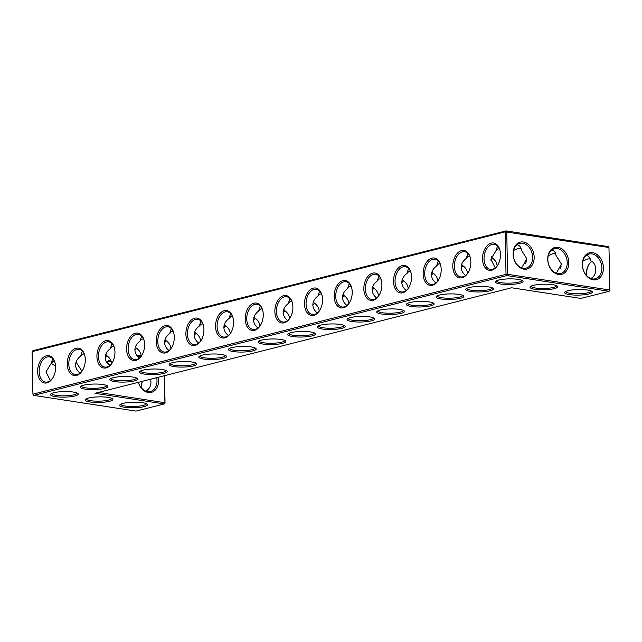 <?xml version="1.0" encoding="UTF-8"?>
<svg xmlns="http://www.w3.org/2000/svg" width="642" height="642" viewBox="0 0 642 642"><rect width="100%" height="100%" fill="white"/><g stroke="black" fill="none" stroke-linecap="round" stroke-linejoin="round"><path stroke-width="0.96" d="M142.636 402.711A13.859 2.785 -1.1 0 1 147.179 404.163A13.859 2.785 -1.1 0 1 133.68 407.782A13.859 2.785 -1.1 0 1 120.046 404.685A13.859 2.785 -1.1 0 1 142.636 402.711M146.368 403.666A12.768 2.568 -1.1 0 1 146.368 403.682A12.768 2.568 -1.1 0 1 133.656 406.49A12.768 2.568 -1.1 0 1 120.84 404.171A12.768 2.568 -1.1 0 1 120.84 404.155M146.071 391.219L146.095 391.058C150.108 388.49 151.624 384.542 150.637 379.205M164.4 375.714L164.914 402.703L164.224 403.954L135.992 411.105L33.769 395.384L506.867 275.554L609.089 291.283L580.858 298.434L511.602 287.776L94.968 393.305L164.224 403.954L164.914 402.703L98.306 392.455M192.014 362.008A13.859 2.785 -1.1 0 1 196.556 363.46A13.859 2.785 -1.1 0 1 193.523 365.916A13.859 2.785 -1.1 0 1 176.903 366.911A13.859 2.785 -1.1 0 1 169.424 363.982A13.859 2.785 -1.1 0 1 192.014 362.008M103.041 384.55A13.859 2.785 -1.1 0 1 107.583 385.994A13.859 2.785 -1.1 0 1 104.55 388.45A13.859 2.785 -1.1 0 1 87.93 389.445A13.859 2.785 -1.1 0 1 80.451 386.516A13.859 2.785 -1.1 0 1 103.041 384.55M132.701 377.031A13.859 2.785 -1.1 0 1 137.236 378.483A13.859 2.785 -1.1 0 1 134.21 380.939A13.859 2.785 -1.1 0 1 117.582 381.934A13.859 2.785 -1.1 0 1 110.111 379.005A13.859 2.785 -1.1 0 1 132.701 377.031M162.354 369.519A13.859 2.785 -1.1 0 1 166.896 370.972A13.859 2.785 -1.1 0 1 163.87 373.427A13.859 2.785 -1.1 0 1 147.243 374.422A13.859 2.785 -1.1 0 1 139.763 371.493A13.859 2.785 -1.1 0 1 162.354 369.519M221.675 354.496A13.859 2.785 -1.1 0 1 226.209 355.949A13.859 2.785 -1.1 0 1 223.183 358.405A13.859 2.785 -1.1 0 1 206.555 359.4A13.859 2.785 -1.1 0 1 199.084 356.47A13.859 2.785 -1.1 0 1 221.675 354.496M369.961 316.939A13.859 2.785 -1.1 0 1 374.503 318.392A13.859 2.785 -1.1 0 1 371.469 320.839A13.859 2.785 -1.1 0 1 354.849 321.843A13.859 2.785 -1.1 0 1 347.37 318.913A13.859 2.785 -1.1 0 1 369.961 316.939M429.273 301.917A13.859 2.785 -1.1 0 1 433.815 303.369A13.859 2.785 -1.1 0 1 430.79 305.817A13.859 2.785 -1.1 0 1 414.162 306.812A13.859 2.785 -1.1 0 1 406.683 303.891A13.859 2.785 -1.1 0 1 429.273 301.917M399.621 309.428A13.859 2.785 -1.1 0 1 404.155 310.88A13.859 2.785 -1.1 0 1 401.13 313.328A13.859 2.785 -1.1 0 1 384.502 314.331A13.859 2.785 -1.1 0 1 377.031 311.402A13.859 2.785 -1.1 0 1 399.621 309.428M488.594 286.894A13.859 2.785 -1.1 0 1 493.128 288.346A13.859 2.785 -1.1 0 1 490.103 290.794A13.859 2.785 -1.1 0 1 473.475 291.789A13.859 2.785 -1.1 0 1 465.996 288.868A13.859 2.785 -1.1 0 1 488.594 286.894M458.934 294.405A13.859 2.785 -1.1 0 1 463.468 295.858A13.859 2.785 -1.1 0 1 460.442 298.305A13.859 2.785 -1.1 0 1 443.823 299.3A13.859 2.785 -1.1 0 1 436.343 296.379A13.859 2.785 -1.1 0 1 458.934 294.405M589.019 293.94A13.859 2.785 -1.1 0 1 572.391 294.935A13.859 2.785 -1.1 0 1 564.912 292.006A13.859 2.785 -1.1 0 1 587.502 290.04A13.859 2.785 -1.1 0 1 592.044 291.484A13.859 2.785 -1.1 0 1 589.019 293.94M554.391 288.611A13.859 2.785 -1.1 0 1 537.763 289.606A13.859 2.785 -1.1 0 1 530.284 286.677A13.859 2.785 -1.1 0 1 552.874 284.711A13.859 2.785 -1.1 0 1 557.417 286.155A13.859 2.785 -1.1 0 1 554.391 288.611M340.3 324.451A13.859 2.785 -1.1 0 1 344.842 325.903A13.859 2.785 -1.1 0 1 341.817 328.351A13.859 2.785 -1.1 0 1 325.189 329.354A13.859 2.785 -1.1 0 1 317.71 326.425A13.859 2.785 -1.1 0 1 340.3 324.451M310.648 331.962A13.859 2.785 -1.1 0 1 315.182 333.415A13.859 2.785 -1.1 0 1 312.156 335.87A13.859 2.785 -1.1 0 1 295.529 336.865A13.859 2.785 -1.1 0 1 288.057 333.936A13.859 2.785 -1.1 0 1 310.648 331.962M251.327 346.985A13.859 2.785 -1.1 0 1 255.869 348.437A13.859 2.785 -1.1 0 1 252.844 350.893A13.859 2.785 -1.1 0 1 236.216 351.888A13.859 2.785 -1.1 0 1 228.737 348.959A13.859 2.785 -1.1 0 1 251.327 346.985M280.987 339.474A13.859 2.785 -1.1 0 1 285.529 340.926A13.859 2.785 -1.1 0 1 282.496 343.382A13.859 2.785 -1.1 0 1 265.876 344.377A13.859 2.785 -1.1 0 1 258.397 341.448A13.859 2.785 -1.1 0 1 280.987 339.474M519.763 283.282A13.859 2.785 -1.1 0 1 503.135 284.278A13.859 2.785 -1.1 0 1 495.656 281.348A13.859 2.785 -1.1 0 1 518.246 279.382A13.859 2.785 -1.1 0 1 522.789 280.835A13.859 2.785 -1.1 0 1 519.763 283.282M73.381 392.061A13.859 2.785 -1.1 0 1 77.923 393.506A13.859 2.785 -1.1 0 1 64.425 397.125A13.859 2.785 -1.1 0 1 50.79 394.027A13.859 2.785 -1.1 0 1 73.381 392.061M108.008 397.382A13.859 2.785 -1.1 0 1 112.551 398.834A13.859 2.785 -1.1 0 1 99.053 402.454A13.859 2.785 -1.1 0 1 85.418 399.356A13.859 2.785 -1.1 0 1 108.008 397.382M156.696 377.665A12.768 9.47 -104.2 0 1 150.445 391.468A12.768 9.47 -104.2 0 1 138.383 382.303M142.211 381.332A12.736 8.145 -81.3 0 0 141.417 387.896M32.1 351.664L32.919 394.18L33.769 395.384L32.919 394.18L506.016 274.351L506.867 275.554L507.557 274.303L609.78 290.023L609.089 291.283L609.9 290.336L608.961 247.507L505.198 231.834L32.1 351.664L32.911 350.717L506.008 230.895L608.231 246.616L608.961 247.507L609.9 290.336M170.21 363.452A12.768 2.568 178.9 0 0 170.21 363.468A12.768 2.568 178.9 0 0 178.572 365.715A12.768 2.568 178.9 0 0 192.672 364.712A12.768 2.568 178.9 0 0 195.746 362.979A12.768 2.568 178.9 0 0 195.746 362.963M81.237 385.986A12.768 2.568 178.9 0 0 81.237 386.002A12.768 2.568 178.9 0 0 89.599 388.25A12.768 2.568 178.9 0 0 103.699 387.246A12.768 2.568 178.9 0 0 106.773 385.513A12.768 2.568 178.9 0 0 106.773 385.497M110.897 378.475A12.768 2.568 178.9 0 0 110.897 378.491A12.768 2.568 178.9 0 0 119.26 380.738A12.768 2.568 178.9 0 0 133.359 379.735A12.768 2.568 178.9 0 0 136.425 378.002A12.768 2.568 178.9 0 0 136.425 377.986M140.558 370.964A12.768 2.568 178.9 0 0 140.558 370.98A12.768 2.568 178.9 0 0 148.92 373.227A12.768 2.568 178.9 0 0 163.02 372.224A12.768 2.568 178.9 0 0 166.085 370.49A12.768 2.568 178.9 0 0 166.085 370.474M199.871 355.941A12.768 2.568 178.9 0 0 199.871 355.957A12.768 2.568 178.9 0 0 208.233 358.204A12.768 2.568 178.9 0 0 222.333 357.201A12.768 2.568 178.9 0 0 225.398 355.467A12.768 2.568 178.9 0 0 225.398 355.451M348.157 318.384A12.768 2.568 178.9 0 0 348.157 318.4A12.768 2.568 178.9 0 0 356.519 320.639A12.768 2.568 178.9 0 0 370.619 319.644A12.768 2.568 178.9 0 0 373.692 317.902A12.768 2.568 178.9 0 0 373.692 317.894M407.477 303.361A12.768 2.568 178.9 0 0 407.477 303.369A12.768 2.568 178.9 0 0 415.839 305.616A12.768 2.568 178.9 0 0 429.939 304.621A12.768 2.568 178.9 0 0 433.005 302.88A12.768 2.568 178.9 0 0 433.005 302.872M377.817 310.872A12.768 2.568 178.9 0 0 377.817 310.888A12.768 2.568 178.9 0 0 386.179 313.127A12.768 2.568 178.9 0 0 400.279 312.132A12.768 2.568 178.9 0 0 403.345 310.391A12.768 2.568 178.9 0 0 403.345 310.383M466.79 288.338A12.768 2.568 178.9 0 0 466.79 288.346A12.768 2.568 178.9 0 0 475.152 290.593A12.768 2.568 178.9 0 0 489.252 289.598A12.768 2.568 178.9 0 0 492.318 287.857A12.768 2.568 178.9 0 0 492.318 287.849M437.13 295.85A12.768 2.568 178.9 0 0 437.13 295.858A12.768 2.568 178.9 0 0 445.492 298.105A12.768 2.568 178.9 0 0 459.592 297.11A12.768 2.568 178.9 0 0 462.665 295.368A12.768 2.568 178.9 0 0 462.665 295.36M565.706 291.476A12.768 2.568 178.9 0 0 565.706 291.492A12.768 2.568 178.9 0 0 574.068 293.739A12.768 2.568 178.9 0 0 588.168 292.736A12.768 2.568 178.9 0 0 591.234 291.003A12.768 2.568 178.9 0 0 591.234 290.987M531.078 286.147A12.768 2.568 178.9 0 0 531.078 286.163A12.768 2.568 178.9 0 0 539.441 288.41A12.768 2.568 178.9 0 0 553.54 287.415A12.768 2.568 178.9 0 0 556.606 285.674A12.768 2.568 178.9 0 0 556.606 285.658M318.504 325.895A12.768 2.568 178.9 0 0 318.504 325.911A12.768 2.568 178.9 0 0 326.866 328.158A12.768 2.568 178.9 0 0 340.966 327.155A12.768 2.568 178.9 0 0 344.032 325.422A12.768 2.568 178.9 0 0 344.032 325.406M288.844 333.407A12.768 2.568 178.9 0 0 288.844 333.423A12.768 2.568 178.9 0 0 297.206 335.67A12.768 2.568 178.9 0 0 311.306 334.667A12.768 2.568 178.9 0 0 314.371 332.933A12.768 2.568 178.9 0 0 314.371 332.917M229.531 348.429A12.768 2.568 178.9 0 0 229.531 348.445A12.768 2.568 178.9 0 0 237.893 350.692A12.768 2.568 178.9 0 0 251.993 349.689A12.768 2.568 178.9 0 0 255.059 347.956A12.768 2.568 178.9 0 0 255.059 347.94M259.183 340.918A12.768 2.568 178.9 0 0 259.183 340.934A12.768 2.568 178.9 0 0 267.545 343.181A12.768 2.568 178.9 0 0 281.645 342.178A12.768 2.568 178.9 0 0 284.719 340.445A12.768 2.568 178.9 0 0 284.719 340.429M496.451 280.827A12.768 2.568 178.9 0 0 496.451 280.835A12.768 2.568 178.9 0 0 504.813 283.082A12.768 2.568 178.9 0 0 518.905 282.087A12.768 2.568 178.9 0 0 521.978 280.345A12.768 2.568 178.9 0 0 521.978 280.337M77.112 393.008A12.768 2.568 -1.1 0 1 77.112 393.024A12.768 2.568 -1.1 0 1 64.401 395.833A12.768 2.568 -1.1 0 1 51.585 393.514A12.768 2.568 -1.1 0 1 51.585 393.498M111.74 398.337A12.768 2.568 -1.1 0 1 111.74 398.353A12.768 2.568 -1.1 0 1 99.029 401.162A12.768 2.568 -1.1 0 1 86.213 398.842A12.768 2.568 -1.1 0 1 86.213 398.826M158.197 377.287A13.859 10.28 -104.2 0 1 151.432 392.35A13.859 10.28 -104.2 0 1 138.311 382.327M142.355 381.3A13.827 8.852 -81.3 0 0 141.529 388.025M107.029 362.802L110.239 365.137M106.925 362.666A12.768 9.47 -104.2 0 1 109.549 361.39A12.768 9.47 -104.2 0 1 111.114 361.173M165.034 403.015L164.512 375.69M140.879 356.615L137.276 356.061M106.54 362.04A13.859 10.28 -104.2 0 1 110.625 360.01M586.395 275.346A13.827 8.852 98.7 0 1 589.075 264.263M506.016 274.351L507.557 274.303L506.739 231.786L506.008 230.895L505.198 231.834L506.016 274.351M558.002 247.331A13.859 10.28 -104.2 0 1 567.512 269.094A13.859 10.28 -104.2 0 1 549.271 266.294A13.859 10.28 -104.2 0 1 558.002 247.331M523.374 242.002A13.859 10.28 -104.2 0 1 532.884 263.766A13.859 10.28 -104.2 0 1 514.643 260.965A13.859 10.28 -104.2 0 1 523.374 242.002M592.63 252.659A13.859 10.28 -104.2 0 1 602.14 274.423A13.859 10.28 -104.2 0 1 583.907 271.622A13.859 10.28 -104.2 0 1 592.63 252.659M46.368 355.804A13.827 8.852 -81.3 0 0 38.303 376.252A13.827 8.852 -81.3 0 0 52.748 378.026A13.827 8.852 -81.3 0 0 55.076 362.907A13.827 8.852 -81.3 0 0 46.368 355.804M76.021 348.261A13.859 8.876 98.7 0 1 84.752 355.379A13.859 8.876 98.7 0 1 82.425 370.538A13.859 8.876 98.7 0 1 67.94 368.757A13.859 8.876 98.7 0 1 76.021 348.261M105.681 340.75A13.859 8.876 98.7 0 1 114.412 347.868A13.859 8.876 98.7 0 1 112.077 363.027A13.859 8.876 98.7 0 1 97.592 361.245A13.859 8.876 98.7 0 1 105.681 340.75M135.334 333.238A13.859 8.876 98.7 0 1 144.073 340.356A13.859 8.876 98.7 0 1 141.738 355.516A13.859 8.876 98.7 0 1 127.252 353.734A13.859 8.876 98.7 0 1 135.334 333.238M164.994 325.727A13.859 8.876 98.7 0 1 173.725 332.845A13.859 8.876 98.7 0 1 171.398 348.004A13.859 8.876 98.7 0 1 156.913 346.223A13.859 8.876 98.7 0 1 164.994 325.727M194.654 318.207A13.859 8.876 98.7 0 1 203.386 325.333A13.859 8.876 98.7 0 1 201.05 340.493A13.859 8.876 98.7 0 1 186.565 338.711A13.859 8.876 98.7 0 1 194.654 318.207M224.307 310.696A13.859 8.876 98.7 0 1 233.046 317.822A13.859 8.876 98.7 0 1 230.711 332.981A13.859 8.876 98.7 0 1 216.226 331.192A13.859 8.876 98.7 0 1 224.307 310.696M253.967 303.185A13.859 8.876 98.7 0 1 262.698 310.311A13.859 8.876 98.7 0 1 260.371 325.47A13.859 8.876 98.7 0 1 245.886 323.68A13.859 8.876 98.7 0 1 253.967 303.185M283.628 295.673A13.859 8.876 98.7 0 1 292.359 302.799A13.859 8.876 98.7 0 1 290.023 317.959A13.859 8.876 98.7 0 1 275.538 316.169A13.859 8.876 98.7 0 1 283.628 295.673M313.28 288.162A13.859 8.876 98.7 0 1 322.019 295.288A13.859 8.876 98.7 0 1 319.684 310.447A13.859 8.876 98.7 0 1 305.199 308.658A13.859 8.876 98.7 0 1 313.28 288.162M342.94 280.65A13.859 8.876 98.7 0 1 351.672 287.776A13.859 8.876 98.7 0 1 349.344 302.936A13.859 8.876 98.7 0 1 334.859 301.146A13.859 8.876 98.7 0 1 342.94 280.65M372.601 273.139A13.859 8.876 98.7 0 1 381.332 280.265A13.859 8.876 98.7 0 1 378.997 295.416A13.859 8.876 98.7 0 1 364.512 293.635A13.859 8.876 98.7 0 1 372.601 273.139M402.253 265.627A13.859 8.876 98.7 0 1 410.992 272.754A13.859 8.876 98.7 0 1 408.657 287.905A13.859 8.876 98.7 0 1 394.172 286.123A13.859 8.876 98.7 0 1 402.253 265.627M431.914 258.116A13.859 8.876 98.7 0 1 440.645 265.242A13.859 8.876 98.7 0 1 438.317 280.393A13.859 8.876 98.7 0 1 423.832 278.612A13.859 8.876 98.7 0 1 431.914 258.116M461.574 250.605A13.859 8.876 98.7 0 1 470.305 257.731A13.859 8.876 98.7 0 1 467.97 272.882A13.859 8.876 98.7 0 1 453.485 271.101A13.859 8.876 98.7 0 1 461.574 250.605M491.234 243.125A13.827 8.852 98.7 0 1 499.941 250.236A13.827 8.852 98.7 0 1 497.614 265.347A13.827 8.852 98.7 0 1 483.169 263.573A13.827 8.852 98.7 0 1 491.234 243.125M590.937 278.548L590.961 278.379C597.525 275.338 597.285 263.316 590.624 260.748C590.271 257.723 588.826 255.941 586.298 255.412M556.309 273.219L561.405 264.047L555.996 255.42C555.643 252.394 554.198 250.613 551.671 250.083M521.681 267.891L526.777 258.718L521.368 250.091C521.015 247.066 519.571 245.284 517.043 244.754M81.911 371.212L76.502 362.77L76.286 361.502M141.232 355.893L136.61 355.178M105.264 357.811A12.768 8.169 98.7 0 1 107.126 355.917M134.916 350.299A12.768 8.169 98.7 0 1 136.786 348.397M164.577 342.788A12.768 8.169 98.7 0 1 166.447 340.886M194.237 335.276A12.768 8.169 98.7 0 1 196.099 333.375M223.889 327.765A12.768 8.169 98.7 0 1 225.759 325.863M253.55 320.254A12.768 8.169 98.7 0 1 255.42 318.352M283.21 312.742A12.768 8.169 98.7 0 1 285.072 310.84M312.863 305.231A12.768 8.169 98.7 0 1 314.732 303.329M342.523 297.719A12.768 8.169 98.7 0 1 344.393 295.818M372.183 290.208A12.768 8.169 98.7 0 1 374.045 288.306M401.836 282.697A12.768 8.169 98.7 0 1 403.706 280.795M431.496 275.185A12.768 8.169 98.7 0 1 433.366 273.283M461.157 267.674A12.768 8.169 98.7 0 1 463.018 265.772M490.833 260.13A12.768 8.169 98.7 0 1 492.679 258.261M586.282 275.217A12.736 8.145 98.7 0 1 588.907 264.528A12.736 8.145 98.7 0 1 591.595 261.438M557.312 248.582A12.768 9.47 -104.2 0 1 567.095 260.668A12.768 9.47 -104.2 0 1 560.683 273.46A12.768 9.47 -104.2 0 1 548.372 263.413A12.768 9.47 -104.2 0 1 554.415 248.711A12.768 9.47 -104.2 0 1 557.312 248.582M522.684 243.254A12.768 9.47 -104.2 0 1 532.467 255.339A12.768 9.47 -104.2 0 1 526.055 268.131A12.768 9.47 -104.2 0 1 513.744 258.084A12.768 9.47 -104.2 0 1 519.787 243.382A12.768 9.47 -104.2 0 1 522.684 243.254M591.94 253.911A12.768 9.47 -104.2 0 1 601.723 265.989A12.768 9.47 -104.2 0 1 595.311 278.788A12.768 9.47 -104.2 0 1 583 268.741A12.768 9.47 -104.2 0 1 589.043 254.039A12.768 9.47 -104.2 0 1 591.94 253.911M55.156 363.236A12.736 8.145 -81.3 0 0 49.394 356.888A12.736 8.145 -81.3 0 0 47.219 357.008A12.736 8.145 -81.3 0 0 39.218 369.904A12.736 8.145 -81.3 0 0 45.518 382.062A12.736 8.145 -81.3 0 0 52.925 377.737M82.601 370.249A12.768 8.169 98.7 0 1 75.17 374.583A12.768 8.169 98.7 0 1 68.855 362.401A12.768 8.169 98.7 0 1 76.871 349.457A12.768 8.169 98.7 0 1 79.054 349.344A12.768 8.169 98.7 0 1 84.832 355.708M112.254 362.738A12.768 8.169 98.7 0 1 104.831 367.072A12.768 8.169 98.7 0 1 98.507 354.89A12.768 8.169 98.7 0 1 106.532 341.945A12.768 8.169 98.7 0 1 108.715 341.833A12.768 8.169 98.7 0 1 114.493 348.197M141.914 355.227A12.768 8.169 98.7 0 1 134.491 359.56A12.768 8.169 98.7 0 1 128.167 347.37A12.768 8.169 98.7 0 1 136.192 334.434A12.768 8.169 98.7 0 1 138.367 334.322A12.768 8.169 98.7 0 1 144.153 340.685M171.575 347.715A12.768 8.169 98.7 0 1 164.143 352.049A12.768 8.169 98.7 0 1 157.828 339.859A12.768 8.169 98.7 0 1 165.845 326.922A12.768 8.169 98.7 0 1 168.027 326.81A12.768 8.169 98.7 0 1 173.805 333.174M201.227 340.204A12.768 8.169 98.7 0 1 193.804 344.537A12.768 8.169 98.7 0 1 187.48 332.347A12.768 8.169 98.7 0 1 195.505 319.411A12.768 8.169 98.7 0 1 197.688 319.299A12.768 8.169 98.7 0 1 203.466 325.663M230.887 332.692A12.768 8.169 98.7 0 1 223.464 337.026A12.768 8.169 98.7 0 1 217.14 324.836A12.768 8.169 98.7 0 1 225.165 311.9A12.768 8.169 98.7 0 1 227.34 311.787A12.768 8.169 98.7 0 1 233.126 318.151M260.54 325.181A12.768 8.169 98.7 0 1 253.117 329.515A12.768 8.169 98.7 0 1 246.801 317.325A12.768 8.169 98.7 0 1 254.818 304.388A12.768 8.169 98.7 0 1 257.001 304.276A12.768 8.169 98.7 0 1 262.779 310.64M290.2 317.67A12.768 8.169 98.7 0 1 282.777 322.003A12.768 8.169 98.7 0 1 276.453 309.813A12.768 8.169 98.7 0 1 284.478 296.877A12.768 8.169 98.7 0 1 286.661 296.764A12.768 8.169 98.7 0 1 292.439 303.128M319.86 310.158A12.768 8.169 98.7 0 1 312.437 314.492A12.768 8.169 98.7 0 1 306.114 302.302A12.768 8.169 98.7 0 1 314.139 289.365A12.768 8.169 98.7 0 1 316.313 289.245A12.768 8.169 98.7 0 1 322.099 295.617M349.513 302.647A12.768 8.169 98.7 0 1 342.09 306.98A12.768 8.169 98.7 0 1 335.766 294.79A12.768 8.169 98.7 0 1 343.791 281.854A12.768 8.169 98.7 0 1 345.974 281.734A12.768 8.169 98.7 0 1 351.752 288.106M379.173 295.135A12.768 8.169 98.7 0 1 371.75 299.461A12.768 8.169 98.7 0 1 365.426 287.279A12.768 8.169 98.7 0 1 373.451 274.343A12.768 8.169 98.7 0 1 375.634 274.222A12.768 8.169 98.7 0 1 381.412 280.586M408.834 287.616A12.768 8.169 98.7 0 1 401.411 291.95A12.768 8.169 98.7 0 1 395.087 279.768A12.768 8.169 98.7 0 1 403.112 266.831A12.768 8.169 98.7 0 1 405.287 266.711A12.768 8.169 98.7 0 1 411.073 273.075M438.486 280.105A12.768 8.169 98.7 0 1 431.063 284.438A12.768 8.169 98.7 0 1 424.739 272.256A12.768 8.169 98.7 0 1 432.764 259.32A12.768 8.169 98.7 0 1 434.947 259.199A12.768 8.169 98.7 0 1 440.725 265.563M468.146 272.593A12.768 8.169 98.7 0 1 460.723 276.927A12.768 8.169 98.7 0 1 454.4 264.745A12.768 8.169 98.7 0 1 462.425 251.8A12.768 8.169 98.7 0 1 464.607 251.688A12.768 8.169 98.7 0 1 470.385 258.052M497.791 265.058A12.736 8.145 98.7 0 1 490.384 269.383A12.736 8.145 98.7 0 1 484.084 257.233A12.736 8.145 98.7 0 1 492.085 244.329A12.736 8.145 98.7 0 1 494.26 244.217A12.736 8.145 98.7 0 1 500.022 250.557M51.063 363.452A12.768 9.47 -104.2 0 1 55.605 366.654M194.911 331.449L195.128 332.692C198.53 334.98 200.344 337.796 200.561 341.135M202.864 323.961L201.171 324.082L199.333 326.04L200.97 321.056M198.699 343.037C195.826 340.782 194.341 338.125 194.229 335.06C194.245 331.633 195.946 328.624 199.333 326.04M169.039 350.548C166.174 348.293 164.681 345.637 164.569 342.579C164.585 339.145 166.286 336.135 169.673 333.551L171.31 328.568M173.212 331.473L171.51 331.593L169.673 333.551M165.259 338.96L165.467 340.204C168.87 342.491 170.684 345.308 170.908 348.646M105.938 353.991L106.155 355.227C109.557 357.514 111.371 360.331 111.588 363.677M113.899 346.495L112.198 346.616L110.36 348.574L111.997 343.59M109.726 365.571C106.861 363.316 105.368 360.66 105.256 357.602C105.272 354.167 106.973 351.158 110.36 348.574M80.065 373.082C77.201 370.827 75.708 368.171 75.596 365.113C75.612 361.679 77.313 358.669 80.699 356.093L82.337 351.102M84.238 354.007L82.537 354.127L80.699 356.093M135.598 346.479L135.815 347.715C139.218 350.002 141.031 352.819 141.248 356.166M143.551 338.984L141.858 339.104L140.012 341.062L141.657 336.079M139.378 358.059C136.513 355.804 135.029 353.148 134.916 350.091C134.924 346.656 136.626 343.647 140.012 341.062M224.572 323.937L224.788 325.181C228.191 327.468 229.997 330.285 230.221 333.623M232.524 316.45L230.831 316.57L228.985 318.528L230.63 313.545M228.351 335.525C225.486 333.27 224.002 330.614 223.881 327.548C223.898 324.122 225.599 321.112 228.985 318.528M372.858 286.38L373.074 287.616C376.477 289.911 378.29 292.728 378.507 296.066M380.81 278.885L379.117 279.013L377.279 280.971L378.916 275.988M376.645 297.968C373.772 295.713 372.288 293.049 372.175 289.991C372.191 286.557 373.885 283.555 377.279 280.971M346.985 305.48C344.12 303.225 342.627 300.56 342.515 297.503C342.531 294.068 344.232 291.067 347.619 288.483L349.256 283.499M351.158 286.404L349.457 286.525L347.619 288.483M343.205 293.892L343.414 295.127C346.816 297.423 348.63 300.239 348.855 303.578M432.178 271.357L432.387 272.593C435.79 274.888 437.603 277.697 437.828 281.044M440.131 263.862L438.43 263.99L436.592 265.948L438.229 260.957M435.958 282.945C433.093 280.69 431.601 278.026 431.488 274.969C431.504 271.534 433.206 268.533 436.592 265.948M406.298 290.457C403.433 288.202 401.948 285.538 401.828 282.48C401.844 279.045 403.545 276.044 406.932 273.46L408.577 268.468M410.471 271.373L408.777 271.502L406.932 273.46M402.518 278.869L402.735 280.105C406.137 282.4 407.943 285.217 408.168 288.555M491.499 256.367L491.708 257.57C495.094 259.85 496.9 262.65 497.141 265.981M499.412 248.839L497.751 248.96L495.905 250.942L497.542 245.974M495.271 267.883L490.841 259.216L495.905 250.942M465.619 275.434C462.746 273.179 461.261 270.515 461.149 267.457C461.165 264.022 462.858 261.013 466.252 258.437L467.89 253.446M469.784 256.351L468.09 256.471L466.252 258.437M461.831 263.846L462.047 265.082C465.45 267.369 467.264 270.186 467.48 273.532M582.896 261.061L587.518 259.015L589.356 258.846L590.391 259.424M548.268 255.741L552.89 253.686L554.728 253.518L555.763 254.096M560.265 268.637L561.228 266.013M525.638 263.308L526.601 260.684M513.64 250.412L518.263 248.358L520.1 248.189L521.135 248.767M317.325 312.991C314.46 310.736 312.975 308.08 312.855 305.014C312.871 301.579 314.572 298.578 317.959 295.994L319.604 291.011M321.498 293.916L319.804 294.036L317.959 295.994M313.545 301.403L313.761 302.639C317.164 304.934 318.97 307.751 319.194 311.089M287.672 320.502C284.799 318.247 283.315 315.591 283.202 312.526C283.218 309.099 284.92 306.09 288.306 303.505L289.943 298.522M291.837 301.427L290.144 301.547L288.306 303.505M283.884 308.914L284.101 310.15C287.504 312.445 289.317 315.262 289.534 318.601M254.232 316.426L254.441 317.662C257.843 319.957 259.657 322.774 259.882 326.112M262.185 308.938L260.483 309.059L258.646 311.017L260.283 306.033M258.012 328.014C255.147 325.759 253.654 323.103 253.542 320.037C253.558 316.61 255.259 313.601 258.646 311.017M54.546 361.518L52.885 361.639L51.039 363.621L45.983 371.878L50.405 380.562M52.676 358.653L51.039 363.621"/></g></svg>
